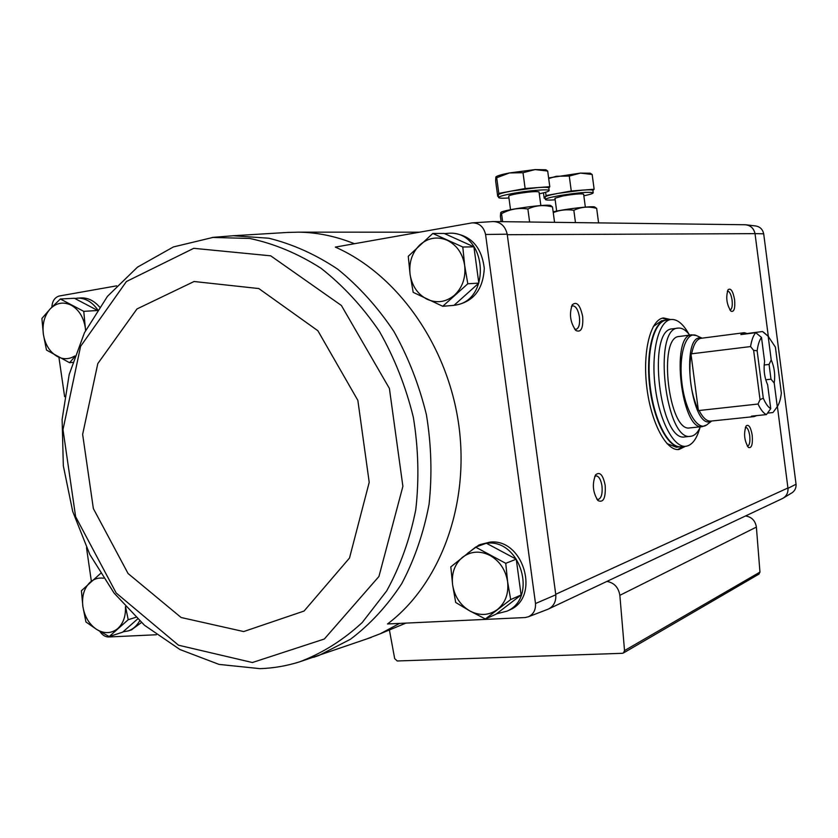 <?xml version="1.0" encoding="UTF-8"?>
<svg xmlns="http://www.w3.org/2000/svg" width="838" height="838" viewBox="0 0 838 838"><rect width="100%" height="100%" fill="white"/><g stroke="black" fill="none" stroke-linecap="round" stroke-linejoin="round"><path stroke-width="1.26" d="M791.564 493.058L792.13 492.723C794.958 490.701 796.268 487.873 796.058 484.238L763.69 233.802C762.727 229.465 760.171 226.857 756.002 226.009L755.572 225.956M74.708 298.422L81.171 297.909C88.063 297.741 94.181 300.769 99.513 306.98M141.413 622.571L131.377 629.883M156.392 634.754L108.458 636.985C105.064 636.849 102.215 634.995 99.911 631.423M116.608 285.852L59.131 296.034C54.68 297.448 52.26 301.167 51.862 307.169M91.342 581.132L86.503 547.706M64.62 396.657L58.932 357.386M471.784 222.929L335.315 247.105C397.38 274.33 447.974 345.633 458.847 425.495C469.73 505.377 439.856 584.62 387.523 623.964L525.269 617.533L528.464 616.747C533.492 614.285 535.838 609.875 535.503 603.528L485.579 234.483C483.767 226.972 479.462 223.097 472.663 222.845L471.784 222.929M442.736 306.279L453.976 305.357L478.823 283.118L473.91 246.833L444.182 233.446L432.796 233.467L462.796 247.021L464.661 265.426L467.793 283.768L442.736 306.279L413.207 292.357L410.075 274.351L408.263 256.271L432.796 233.467M97.271 310.28L74.414 298.265L60.357 298.998L83.758 311.359L85.581 330.465M485.38 618.968L496.023 614.191L521.1 594.99L516.25 559.187L486.365 543.234L475.586 547.13L505.754 563.325L507.608 581.708L510.677 599.568L485.38 618.968L469.856 610.954L455.694 602.47L452.625 584.924L450.813 566.876L475.586 547.13M135.766 617.334L128.214 619.732L109.181 636.576L122.62 632.187L137.547 619.031M781.959 498.767L783.582 497.908C786.767 495.625 788.233 492.44 787.982 488.334L777.392 406.493M782.116 498.694L782.64 498.442C786.557 496.18 788.317 492.692 787.94 487.967L555.73 594.278L507.2 234.179C505.23 226.03 500.548 221.829 493.132 221.557L492.901 221.578M744.678 224.741L746.365 224.846C751.058 225.81 753.949 228.743 755.017 233.645L763.69 233.802M768.31 336.321L755.069 234.022C753.928 228.407 750.649 225.317 745.223 224.752L744.919 224.741M507.273 234.713L755.017 233.645M796.058 484.238L787.982 488.334M685.411 446.34L678.895 449.535C666.095 451.211 650.791 422.258 646.726 386.601C642.484 350.965 650.697 319.268 663.539 317.958L670.62 319.561M582.682 316.607C583.353 328.213 581.08 332.843 575.874 330.476C570.207 322.546 569.023 313.978 572.291 304.781C576.754 301.062 580.21 305.001 582.682 316.607M734.612 299.847C735.282 308.52 734.057 312.312 730.946 311.202C726.63 304.498 725.666 297.333 728.065 289.686C730.82 287.769 732.999 291.153 734.612 299.847M752.22 435.268C752.88 444.496 751.592 448.55 748.355 447.419C744.249 440.568 743.515 433.393 746.134 425.893C748.743 424.07 750.775 427.191 752.22 435.268M605.204 485.485C605.811 498.034 603.402 503.072 597.976 500.579C592.738 492.367 591.963 483.767 595.671 474.79C599.882 471.354 603.067 474.916 605.204 485.485M480.153 544.553L489.738 542.165C523.226 537.776 540.866 596.886 509.839 609.875L508.352 610.535M452.028 233.184L452.834 233.184C471.186 235.499 481.661 247.21 484.28 268.307C483.117 289.477 473.512 301.764 455.432 305.158L454.081 305.273M547.549 609.394L548.125 609.174C553.614 606.482 556.17 601.694 555.804 594.802L555.73 594.278M485.579 234.483L507.2 234.179M555.804 594.802L535.503 603.528M389.408 629.966L394.677 658.605L397.233 660.973L622.309 653.315L623.441 652.97L624.53 650.592L619.848 595.326C618.538 587.438 614.233 582.798 606.922 581.404M758.893 574.135L759.961 572.103L756.379 527.102C755.331 520.691 751.717 516.973 745.537 515.957M366.374 639.08L380.201 633.79L399.6 623.399M354.411 243.722C335.891 236.253 317.225 232.388 298.422 232.157L286.764 232.482M594.708 476.508L596.101 475.879C598.929 476.194 600.888 479.566 601.988 486.019C602.637 493.771 601.38 498.254 598.206 499.438L596.729 499.06M745.349 427.38L745.652 427.307C747.517 427.6 748.868 430.386 749.717 435.666C750.282 441.752 749.57 445.24 747.59 446.13L747.276 446.109M727.321 291.215L727.635 291.121C729.657 291.435 731.145 294.452 732.087 300.182C732.642 305.86 731.993 309.107 730.149 309.934L729.825 309.934M571.411 306.551L572.794 305.828C575.947 306.132 578.168 309.871 579.425 317.026C580.085 324.117 578.964 328.213 576.062 329.334L574.543 329.02M683.064 446.57L677.701 449.577M662.376 318.189L668.284 319.886M444.559 233.613L449.776 233.184C487.611 231.749 491.717 302.026 454.133 305.221M77.368 298.108C85.298 297.993 92.054 301.869 97.637 309.735M486.407 543.254L486.826 543.223C520.398 538.824 538.09 598.143 506.99 611.153L496.473 613.845M467.698 553.195L479.022 544.962L486.281 543.265M139.611 620.948C136.783 625.913 132.991 629.233 128.224 630.92L122.956 631.894M109.181 636.576L96.747 629.495L85.937 621.964L82.889 606.586L81.412 590.727L100.508 573.506M125.585 606.827L128.214 619.732M125.438 606.67C125.889 616.003 123.375 623.263 117.896 628.437C111.485 633.622 104.436 633.978 96.747 629.495C89.257 624.404 84.638 616.768 82.889 606.586C81.674 596.363 84.02 588.318 89.928 582.431C93.825 578.943 98.36 577.529 103.503 578.199M521.1 594.99L510.677 599.568M516.25 559.187L505.754 563.325M507.608 581.708C508.834 593.587 505.419 602.889 497.363 609.582C488.858 615.553 479.692 616.014 469.856 610.954C460.303 605.204 454.563 596.53 452.625 584.924C451.368 573.276 454.667 564.058 462.513 557.28C470.841 551.142 479.996 550.524 489.989 555.426C499.741 561.104 505.618 569.861 507.608 581.708M72.644 362.393L69.575 362.707L46.488 350.064L43.377 334.331L41.9 318.461L50.28 308.813L60.357 298.998M74.341 357.229L69.575 362.707M97.114 310.521L83.758 311.359M74.781 355.972C69.104 359.439 63.238 359.596 57.183 356.443C49.735 351.981 45.137 344.607 43.377 334.331C42.141 323.971 44.445 315.465 50.28 308.813C56.492 302.717 63.468 301.512 71.209 305.2C78.772 309.589 83.465 317.015 85.267 327.48M473.91 246.833L462.796 247.021M478.823 283.118L467.793 283.768M464.661 265.426C465.907 277.514 462.545 287.413 454.563 295.123C446.141 302.12 437.038 303.524 427.254 299.334C417.753 294.4 412.024 286.072 410.075 274.351C408.797 262.514 412.045 252.699 419.817 244.926C428.061 237.772 437.153 236.201 447.083 240.213C456.783 245.052 462.639 253.453 464.661 265.426M747.716 333.713L744.27 332.696L740.834 334.603L755.782 332.676L761.501 337.452L764.602 361.398C763.418 369.726 764.424 377.519 767.639 384.778L770.73 408.672L766.414 414.601L751.435 416.161L754.064 416.601L756.536 415.638M747.685 333.44L762.496 331.534L768.163 336.258L771.222 359.931L769.075 364.415L764.13 365.012M773.558 411.772L777.276 406.671L774.218 383.039L770.981 379.185L765.712 379.792M772.992 412.537L767.503 413.113M762.496 331.534L764.528 333.074M750.565 346.565L690.962 353.877C688.218 374.01 690.701 392.907 698.4 410.589L758.034 404.031L760.035 399.653L763.292 398.218L757.143 350.797L753.634 350.357L750.565 346.565C751.655 339.903 753.393 335.273 755.782 332.676M766.414 414.601C763.523 413.291 760.726 409.761 758.034 404.031M757.143 350.797C757.981 344.533 759.427 340.081 761.501 337.452M768.163 336.258L775.401 347.131L781.341 393.085C780.607 399.255 779.246 403.79 777.276 406.671M770.73 408.672C768.132 407.184 765.649 403.696 763.292 398.218M771.222 359.931C774.364 367.117 775.36 374.827 774.218 383.039M679.241 336.478C657.516 336.541 668.745 432.837 689.904 427.893L702.37 426.615C681.535 431.539 670.253 334.865 691.664 334.844L679.241 336.478M699.856 427.988C696.619 439.301 691.926 445.407 685.788 446.298C673.574 447.911 658.951 419.974 655.033 385.637C650.948 351.311 658.741 320.755 670.997 319.508C677.177 318.974 683.138 323.835 688.899 334.09M690.68 436.305L684.971 436.881C659.799 442.768 646.517 328.936 672.369 328.873L678.057 328.108C652.373 328.14 665.676 442.192 690.68 436.305C694.545 435.823 697.792 432.659 700.4 426.825M685.788 446.298L681.043 446.759C668.755 448.382 654.08 420.487 650.173 386.203C646.088 351.929 653.944 321.415 666.273 320.158L670.997 319.508M666.042 320.189L665.801 320.221C653.462 321.478 645.606 351.991 649.68 386.255C653.598 420.54 668.274 448.424 680.571 446.811L676.318 447.22L666.985 443.595M653.326 326.474L661.559 320.797L665.801 320.221M689.695 335.106C685.819 330.015 681.933 327.689 678.057 328.108M698.4 410.589L690.962 353.877M760.035 399.653L753.634 350.357M769.075 364.415L770.981 379.185M498.421 196.249L497.709 196.302L498.254 194.856L498.589 197.454M498.254 194.856L498.82 193.389L511.924 190.97C503.491 192.562 498.935 193.861 498.254 194.856M511.924 190.97L525.133 188.519L537.525 187.607L511.924 190.97M548.827 188.089L548.806 187.963C548.262 187.241 544.501 187.115 537.525 187.607L549.791 186.696L548.838 188.131M539.284 193.808C545.957 192.394 549.246 191.294 549.152 190.498C549.152 188.864 527.856 190.593 512.269 193.536C503.146 195.275 498.589 196.616 498.6 197.59C499.134 198.26 502.591 198.397 508.949 197.978M539.044 192.017L539.033 191.944C536.33 191.179 528.967 191.787 516.952 193.756C511.463 194.793 508.718 195.61 508.708 196.197L510.531 209.72M525.133 188.519L523.006 172.722L509.494 172.932L496.704 177.729L495.855 177.069L495.635 180.924L497.709 196.302M498.82 193.389L496.704 177.729M546.114 169.884L547.696 171.057L535.105 169.58L523.006 172.722M549.791 186.696L547.696 171.057M545.81 169.758L535.105 169.58L509.494 172.932C501.962 174.409 497.5 175.676 496.086 176.766L496.012 176.818M550.891 205.614L550.66 205.519C546.973 203.718 502.339 209.95 500.894 212.464L500.778 212.559M501.124 221.651L500.391 216.235L500.736 212.601L501.553 213.69C509.871 209.133 518.649 207.573 527.877 208.997C535.744 205.32 543.946 204.65 552.504 206.976L550.66 205.519M502.632 221.661L501.553 213.69M529.626 222.007L527.877 208.997M554.557 222.321L552.504 206.976M545.213 198.197L544.197 198.281L545.119 196.93L545.381 199.454M545.119 196.93L546.051 195.568L558.611 193.285C550.514 194.793 546.02 196.008 545.119 196.93M558.611 193.285L571.265 190.98L582.745 190.111L558.611 193.285M592.895 190.477L592.875 190.362C592.403 189.744 589.02 189.65 582.745 190.111L594.132 189.241L592.895 190.54M583.845 195.809C590.151 194.489 593.273 193.473 593.199 192.761C589.156 191.672 577.728 192.646 558.936 195.715C549.948 197.391 545.444 198.669 545.402 199.559C545.884 200.167 549.141 200.251 555.165 199.811M583.636 194.217L583.625 194.144C581.195 193.484 574.355 194.081 563.105 195.903L554.955 198.218L556.673 211.092M571.265 190.98L569.274 176.074L556.338 176.263L548.701 178.578M546.051 195.568L545.611 192.279M544.197 198.281L543.474 192.855M590.381 173.309L592.162 174.472L580.483 173.099L569.274 176.074M594.132 189.241L592.162 174.472M590.12 173.204L580.483 173.099L548.618 177.928M594.854 207.07L594.655 206.986C592.257 205.823 565.063 208.997 553.153 211.836M553.258 212.59C559.91 209.95 566.771 209.186 573.841 210.307C581.122 206.839 588.726 206.2 596.666 208.39L594.655 206.986M575.476 222.594L573.841 210.307M598.594 222.887L596.666 208.39M619.848 595.326L756.379 527.102M624.53 650.592L759.961 572.103M313.663 657.296L318.786 655.525L350.431 639.268C370.082 624.467 387.187 605.916 401.748 583.615C414.496 559.491 423.599 533.052 429.066 504.298C432.24 474.737 431.361 444.894 426.416 414.768C419.189 385.113 408.326 357.313 393.86 331.387C377.592 307.085 358.884 286.355 337.724 269.187C315.622 254.417 292.63 244.099 268.778 238.222L233.31 235.74L289.047 232.346M295.531 663.068L299.826 661.769C322.462 653.127 343.266 640.043 362.236 622.529L386.695 590.895C400.187 566.373 409.876 539.326 415.763 509.745C419.241 479.294 418.434 448.498 413.354 417.366C405.854 386.727 394.562 358.088 379.457 331.45C362.487 306.561 343.004 285.507 321.006 268.265C298.056 253.6 274.298 243.659 249.724 238.453L212.192 237.437M252.406 662.523L324.327 639.017L378.944 576.471L402.889 486.344L389.398 388.434L341.391 305.472L270.695 255.82L193.746 248.32L126.423 281.526L80.584 346.356L62.997 429.622L75.619 516.679L116.189 593L178.494 645.208L252.406 662.523M243.69 631.559L304.068 611.049L349.509 558.024L369.212 482.342L357.857 400.386L317.874 330.738L258.816 288.555L194.091 281.505L136.992 308.939L97.805 363.587L82.637 434.377L93.364 508.582L128.046 573.496L181.123 617.512L243.69 631.559M691.633 353.94C693.55 344.292 696.692 339.076 701.06 338.29L744.27 332.696M754.064 416.601L710.718 421.105C706.738 421.378 702.841 417.795 699.028 410.369M711.42 421.032C691.203 432.817 679.367 331.387 701.752 338.206M707.324 424.426L706.738 424.887C697.845 431.8 685.065 410.683 681.881 382.495C678.487 354.338 686.071 330.853 696.315 335.525L696.986 335.839M623.441 652.97L759.029 574.061M380.201 633.79L405.917 623.105M298.422 232.157L419.587 232.178M549.162 608.681L782.64 498.442M494.441 221.567L745.223 224.752M597.473 500.045L597.976 500.579M595.273 475.408L595.671 474.79M575.329 329.963L575.874 330.476M571.914 305.42L572.291 304.781M528.464 616.747L548.125 609.174M472.663 222.845L493.132 221.557M756.002 226.009L746.365 224.846M792.13 492.723L783.582 497.908M449.776 233.184L452.834 233.184M506.99 611.153L509.839 609.875M128.224 630.92L131.849 629.736M213.407 237.322L173.361 246.959L137.484 267.144L107.463 296.338L84.449 332.749L69.198 374.45L62.117 419.471L63.332 465.813L72.707 511.484L89.834 554.526L114.062 593.053L144.492 625.274L179.971 649.544L219.053 664.408L259.948 668.651C273.481 668.2 286.774 665.906 299.826 661.769L371.496 637.309M233.31 235.74L213.397 237.322M768.593 336.562L763.512 332.204M702.024 338.164L696.315 335.525L691.664 334.844M711.692 421.001L706.738 424.887L702.37 426.615M548.806 187.963L549.152 190.498M539.033 191.944L540.856 205.551M592.875 190.362L593.199 192.761M583.625 194.144L585.343 207.091"/></g></svg>
